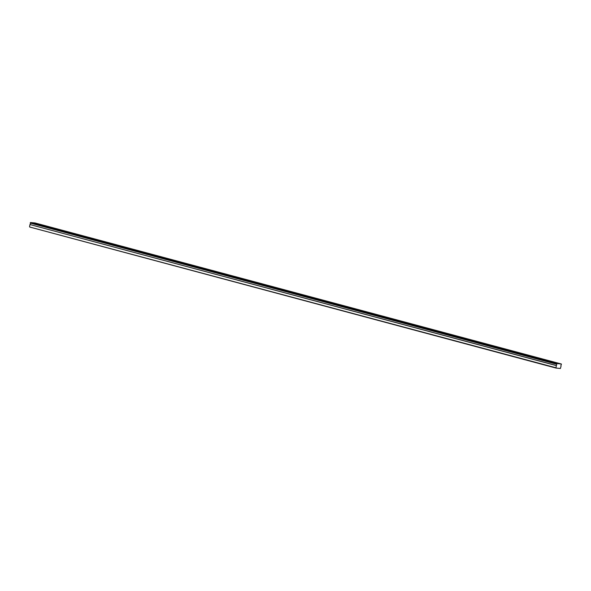 <?xml version="1.0" encoding="UTF-8"?>
<svg xmlns="http://www.w3.org/2000/svg" width="591" height="591" viewBox="0 0 591 591"><rect width="100%" height="100%" fill="white"/><g stroke="black" fill="none" stroke-linecap="round" stroke-linejoin="round"><path stroke-width="0.89" d="M556.559 364.13L556.796 363.546L561.361 363.997L561.324 364.677A0.768 0.502 105 0 0 561.073 365.977L560.408 368.489L556.005 368.06L556.323 365.511A0.768 0.502 105 0 0 556.574 364.211L30.252 223.088L556.574 364.211M553.383 362.446L556.39 362.918L553.383 362.446M36.066 223.819L39.072 224.292L36.066 223.819M47.31 226.833L50.324 227.306L47.31 226.833M58.561 229.847L61.567 230.32L58.561 229.847M69.804 232.861L72.811 233.334L69.804 232.861M81.048 235.875L84.062 236.348L81.048 235.875M92.299 238.89L95.306 239.362L92.299 238.89M103.543 241.904L106.55 242.369L103.543 241.904M114.787 244.918L117.794 245.383L114.787 244.918M126.038 247.932L129.045 248.397L126.038 247.932M137.282 250.946L140.289 251.411L137.282 250.946M148.526 253.96L151.532 254.425L148.526 253.96M159.769 256.974L162.784 257.44L159.769 256.974M171.021 259.981L174.027 260.454L171.021 259.981M182.264 262.995L185.271 263.468L182.264 262.995M193.508 266.009L196.522 266.482L193.508 266.009M204.759 269.023L207.766 269.496L204.759 269.023M216.003 272.037L219.01 272.51L216.003 272.037M227.247 275.051L230.254 275.524L227.247 275.051M238.491 278.065L241.505 278.538L238.491 278.065M249.742 281.08L252.749 281.552L249.742 281.08M260.986 284.094L263.992 284.567L260.986 284.094M272.229 287.108L275.243 287.573L272.229 287.108M283.481 290.122L286.487 290.587L283.481 290.122M294.724 293.136L297.731 293.601L294.724 293.136M305.968 296.15L308.982 296.616L305.968 296.15M317.219 299.164L320.226 299.63L317.219 299.164M328.463 302.178L331.47 302.644L328.463 302.178M339.707 305.192L342.714 305.658L339.707 305.192M350.951 308.199L353.965 308.672L350.951 308.199M362.202 311.213L365.208 311.686L362.202 311.213M373.446 314.227L376.452 314.7L373.446 314.227M384.689 317.241L387.703 317.714L384.689 317.241M395.94 320.256L398.947 320.728L395.94 320.256M407.184 323.27L410.191 323.742L407.184 323.27M418.428 326.284L421.435 326.757L418.428 326.284M429.679 329.298L432.686 329.771L429.679 329.298M440.923 332.312L443.93 332.785L440.923 332.312M452.167 335.326L455.173 335.791L452.167 335.326M463.41 338.34L466.425 338.806L463.41 338.34M474.662 341.354L477.668 341.82L474.662 341.354M485.905 344.368L488.912 344.834L485.905 344.368M497.149 347.382L500.163 347.848L497.149 347.382M508.4 350.397L511.407 350.862L508.4 350.397M519.644 353.403L522.651 353.876L519.644 353.403M530.888 356.417L533.895 356.89L530.888 356.417M542.139 359.431L545.146 359.904L542.139 359.431M555.858 367.735L29.69 227.018L556.005 368.06M30.252 223.088L30.488 222.511L35.054 222.962L561.361 363.997M29.55 226.7L29.971 224.543L556.279 365.585M556.323 365.511L29.971 224.543M30.015 224.469A0.768 0.502 105 0 0 30.267 223.169M556.796 363.546L30.488 222.511M556.641 363.716L30.333 222.674"/></g></svg>

